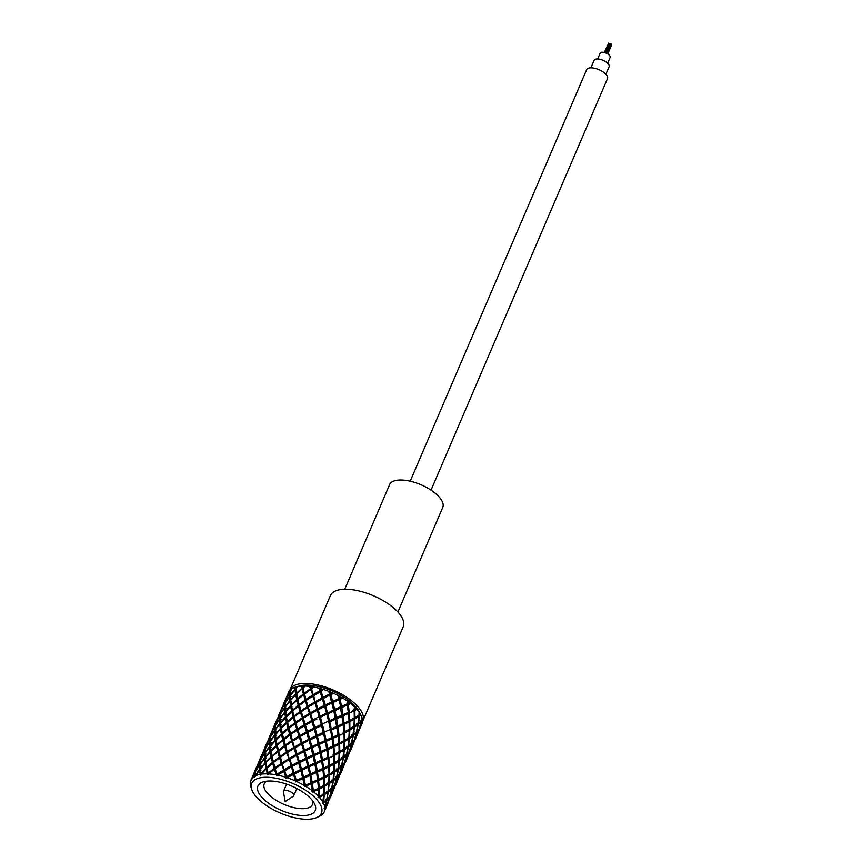 <?xml version="1.0" encoding="UTF-8"?>
<svg xmlns="http://www.w3.org/2000/svg" width="862" height="862" viewBox="0 0 862 862"><rect width="100%" height="100%" fill="white"/><g stroke="black" fill="none" stroke-linecap="round" stroke-linejoin="round"><path stroke-width="1.29" d="M410.204 481.201L586.656 69.639A11.335 4.806 23.2 0 1 594.974 68.346A11.335 4.806 23.2 0 1 605.943 74.304A11.335 4.806 23.2 0 1 607.494 78.571L431.043 490.133M590.901 67.818L594.144 60.254A8.146 3.448 23.2 0 1 600.124 59.338A8.146 3.448 23.2 0 1 608.001 63.616A8.146 3.448 23.2 0 1 609.122 66.676L605.878 74.24M597.657 58.961L600.178 53.088A5.431 2.295 23.2 0 1 604.165 52.474A5.431 2.295 23.2 0 1 609.412 55.33A5.431 2.295 23.2 0 1 610.156 57.366L607.635 63.238M609.035 43.52L609.887 43.509M609.897 43.542L610.813 44.081M604.284 52.496L608.604 43.348M611.018 44.113L611.729 44.684L607.742 53.983M309.954 687.326L310.88 687.434L311.505 689.686L309.954 687.326L310.697 686.324L311.301 688.059L321.569 725.308L322.582 725.071L324.317 731.967L323.412 733.206L324.575 733.088L326.105 740.135L325.039 741.277L326.332 741.277L327.603 748.453L326.364 749.498L327.775 749.617L328.724 756.89L327.355 757.817L328.853 758.064L329.435 765.381L327.937 766.199L329.499 766.566L329.683 773.904L328.077 774.604L329.672 775.078L329.403 782.394L328.831 782.599M310.88 687.434L310.697 686.324M326.666 805.291L324.187 808.459L326.526 800.658L325.383 799.505L326.946 800.259L324.952 807.338M322.625 803.287L323.724 795.173L322.7 794.236L324.306 794.807L323.595 802.091L326.763 799.516L327.926 792.35L326.827 791.294L328.422 791.973L326.817 799.203M302.734 687.391L303.284 689.05L301.894 688.145L301.98 686.077L302.734 687.391L305.299 685.893L302.939 688.188L308.208 707.573L310.374 712.863L310.223 714.404L310.686 713.833L312.647 720.05L312.303 721.537L312.96 721.063L314.91 727.528L314.382 728.94L315.223 728.584L317.097 735.264L316.386 736.601L317.399 736.353L319.134 743.238L318.24 744.477L319.403 744.359L320.944 751.395L319.877 752.548L321.17 752.537L322.453 759.713L321.235 760.758L322.636 760.877L323.616 768.139L322.248 769.076L323.746 769.313L324.349 776.63L322.862 777.449L324.414 777.804L324.618 785.142L323.024 785.853L324.618 786.327L324.381 793.633L328.077 791.187L328.745 783.924L327.711 782.987L329.327 783.569L328.099 790.95M320.427 717.281L322.291 723.983L321.569 725.308L319.457 717.766L333.745 710.654L329.058 692.445L329.553 691.367L330.512 693.63L329.952 695.031L330.825 694.697L332.678 701.42L331.935 702.735L332.969 702.508L334.671 709.426L333.745 710.654L334.93 710.547L336.428 717.615L335.34 718.746L333.745 710.654L340.705 706.743L338.917 699.373L338.885 695.677L339.854 698.155L338.917 699.373L340.102 699.287L341.589 706.355L340.479 707.486L341.805 707.508L343.011 714.706L341.751 715.719L340.479 707.486L346.88 704.469L347.289 700.795L348.151 703.457L346.88 704.469L348.313 704.62L349.175 711.904L347.774 712.809L348.399 712.271L346.88 704.469L350.123 703.144A39.943 16.928 23.2 0 1 354.411 706.808L354.993 709.103L353.312 709.954L354.142 709.523L354.411 706.808M318.164 709.749L320.114 716.225L319.576 717.637L317.194 710.266L342.085 697.735A39.943 16.928 23.2 0 1 347.397 701.14M315.891 702.498L317.852 708.726L317.496 710.213L314.921 703.058L322.69 698.888L323.056 697.412L329.543 694.104M313.671 695.559L315.417 703.069L312.712 696.162L320.599 691.723L320.772 690.182L323.175 689.374A39.943 16.928 23.2 0 1 329.424 691.593M311.581 688.943L313.391 696.216L310.643 689.589L311.505 689.686L313.606 686.992A39.943 16.928 23.2 0 1 319.683 688.361L320.244 688.512A39.943 16.928 23.2 0 1 322.55 689.18M324.618 785.142L328.821 782.75L329.025 775.434L328.077 774.604M324.349 776.63L329.015 774.259L328.778 766.921L327.937 766.199L328.713 765.736L328.066 758.42L327.355 757.817L327.937 757.256L325.448 741.676L321.343 724.425L314.91 727.528M301.614 686.928L302.648 687.025M324.381 793.633L323.8 793.848M314.253 729.058L312.141 730.125L314.382 728.94L316.386 736.601L311.99 721.58L314.382 728.94L322.582 725.071M310.223 714.404L312.303 721.537L307.518 707.519L308.208 707.573L310.223 714.404M306.333 701.065L308.208 707.573L307.217 706.592L305.46 700.978L306.333 701.065L305.191 700.095L303.629 694.772L304.674 694.891L306.333 701.065M303.693 691.087L304.674 694.891L303.392 693.942L302.077 688.932L303.284 689.05M303.629 694.772L297.789 699.61L311.204 747.893L312.206 747.645L313.951 754.509L313.078 755.758L314.221 755.629L315.783 762.654L314.727 763.807L316.009 763.797L317.313 770.962L316.106 772.018L317.496 772.126L318.498 779.377L317.141 780.326L318.628 780.552L319.263 787.868L317.776 788.708L319.328 789.053L319.565 796.413L323.789 793.999L323.961 786.683L323.024 785.853M319.263 787.868L323.961 785.497L323.692 778.16L322.862 777.449L323.616 776.985L322.959 769.669L322.248 769.076L322.819 768.495L320.287 752.935L316.149 735.717L309.717 738.831L309.199 740.253L310.029 739.887L311.904 746.557L311.376 748.539L306.786 732.905L307.756 732.388L309.717 738.831M318.638 797.662L318.606 789.409L317.776 788.708L318.52 788.224L316.656 772.492L311.247 748.087L304.825 751.179L306.71 757.838L306.322 760.327L306.053 759.368L307.012 758.926L308.768 765.779L307.906 767.04L309.038 766.9L310.611 773.914L309.577 775.078L310.848 775.057L312.173 782.211L310.966 783.278L312.356 783.375L313.38 790.648L312.055 791.585L321.752 786.64M302.077 688.932L296.56 694.093L298.155 700.472L296.754 699.578L295.763 694.891L297.121 694.998L295.634 694.158L295.009 689.772L296.496 689.859L294.944 689.094L295.213 687.176L295.666 688.242L298.004 686.454L295.741 688.932L296.69 693.964M298.64 702.875L305.17 724.199L305.04 725.75L305.482 725.168L307.443 731.364L307.12 732.862L306.473 731.892L302.325 718.876L303.025 718.94L300.278 712.357L301.161 712.454L300.019 711.484L298.467 706.183L299.523 706.29L298.23 705.353L296.937 700.353L298.155 700.472M294.847 688.027L295.655 688.07M319.565 796.413L318.003 797.113M290.451 691.647L290.688 689.654M298.467 706.183L292.638 711.031L297.843 730.308L299.976 735.534L299.847 737.096L300.288 736.514L302.239 742.688L301.926 744.186L302.551 743.701L304.512 750.134L304.006 751.556L306.032 759.185L303.855 751.664L304.825 751.179M301.926 744.186L304.006 751.556L299.319 737.075L301.926 744.186M297.843 730.308L299.847 737.096L299.006 736.105L297.131 730.243L297.843 730.308L296.84 729.317L295.106 723.735L296 723.832L297.843 730.308M293.576 714.673L296 723.832L294.836 722.862L293.295 717.583L294.362 717.701L293.069 716.764L291.798 711.786L293.015 711.904L291.615 711.01L290.645 706.344L292.013 706.452L290.526 705.612L289.923 701.248L291.421 701.334L289.858 700.569L289.664 696.496L291.27 696.539L289.664 695.86L290.419 692.067M296.937 700.353L291.442 705.536L293.015 711.904M295.763 694.891L290.656 700.397L291.572 705.418M295.009 689.772L290.322 695.602L290.828 700.192M295.213 687.176A39.943 16.928 23.2 0 0 291.938 688.641L290.505 691.13L290.537 695.322M290.569 690.537L291.658 688.824A39.943 16.928 23.2 0 0 290.709 689.525L290.731 690.774M318.606 789.409L312.507 792.006L309.954 775.455L306.053 759.368L299.62 762.482L301.517 769.13L300.849 770.477L301.258 772.126L300.849 770.477L301.819 770.208L303.586 777.05L302.734 778.321L303.866 778.17L305.45 785.207L304.437 786.349L326.493 775.563M293.295 717.583L287.499 722.464L294.664 748.431L295.084 747.85L297.034 754.013L296.733 755.511L297.358 755.026L299.308 761.437L298.823 762.87L300.569 769.583L298.651 762.967L299.62 762.482M296.733 755.511L298.823 762.87L294.114 748.41L296.733 755.511M292.671 741.665L294.664 748.431L293.802 747.451L291.938 741.6L292.671 741.665L291.647 740.684L289.923 735.124L290.828 735.221L292.671 741.665M295.106 723.735L289.029 728.282L290.828 735.221L289.654 734.252L288.134 728.993L289.19 729.015M289.179 728.972L288.522 726.461L288.792 727.463L294.836 722.862M291.798 711.786L286.324 716.99L287.886 723.337L286.475 722.442L285.537 717.798L286.906 717.895L285.408 717.076L284.837 712.723L286.335 712.799L284.772 712.044L284.611 707.993L286.216 708.036L284.611 707.368L285.387 703.586M290.645 706.344L285.559 711.872L286.453 716.861M289.923 701.248L285.268 707.099L285.742 711.667M289.664 696.496L285.484 702.649L285.473 706.808M289.912 692.067L286.238 698.5L285.71 702.282M290.505 689.708A39.943 16.928 23.2 0 0 288.878 691.69A39.943 16.928 23.2 0 0 288.705 692.003L286.464 698.058M304.674 786.575L301.258 772.126M289.212 729.112L287.908 728.174L286.658 723.218L287.886 723.337M285.43 703.155L286.001 699.47M286.109 698.996L287.143 695.656L283.576 703.942L285.893 698.942M288.134 728.993L282.359 733.885L289.47 759.778L289.88 759.185L291.83 765.337L291.539 766.835L292.153 766.34L294.114 772.74L293.63 774.173L294.427 773.785L296.334 780.433L295.677 781.92L334.079 763.01L333.863 755.672L328.853 758.064M295.677 781.92L289.47 759.778L286.744 752.968L287.488 753.032L286.453 752.052L284.74 746.514L285.667 746.611L284.482 745.641L282.973 740.404L284.061 740.512L283.469 738.26L295.666 781.791M282.758 739.585L281.518 734.65L276.088 739.898L277.036 744.542L282.758 739.585L284.212 741.115L283.997 740.275M286.658 723.218L281.206 728.444L282.758 734.769L281.335 733.874L280.419 729.252L281.809 729.349L280.301 728.53L279.751 724.199L281.26 724.274L279.697 723.53L279.557 719.49L281.174 719.533L279.568 718.865L280.355 715.104M285.537 717.798L280.473 723.347L281.335 728.304M284.837 712.723L280.204 718.585L280.656 723.132M284.611 707.993L280.452 714.156L280.419 718.305M284.891 703.586L281.249 710.029L280.689 713.79M285.731 699.481L281.486 709.588M281.518 734.65L282.758 734.769M280.398 714.673L281.001 711.01M281.12 710.536L282.197 707.206M278.501 715.783L282.143 707.325M284.686 770.531L286.637 776.673L286.367 778.16L284.288 771.134L291.173 766.868M282.973 740.404L277.208 745.318L284.288 771.134L281.551 764.335L282.305 764.4L284.288 771.134L276.605 775.735L274.385 769.281L275.334 769.389L277.133 775.789M284.74 746.514L278.695 751.104L282.305 764.4L281.271 763.42L279.568 757.892L280.495 758L279.31 757.03L277.812 751.815L278.911 751.923L279.159 752.903L278.803 751.524M278.415 750.048L278.555 750.597L278.415 750.048M277.036 744.542L277.629 746.201L276.206 745.318L275.301 740.706L276.702 740.803L275.193 739.984L274.666 735.674L276.185 735.749L274.612 735.006L274.504 730.987L276.12 731.03L274.515 730.362L275.323 726.623M280.419 729.252L275.387 734.823L276.228 739.758M279.751 724.199L275.15 730.082L275.571 734.607M279.557 719.49L275.431 725.675L275.366 729.791M279.87 715.104L276.26 721.569L275.668 725.308M276.497 721.117L280.743 711.021M328.724 756.89L286.098 778.203L283.717 771.102M278.911 751.923L277.596 750.996L276.379 746.083L277.629 746.201M275.377 726.192L276.012 722.55M276.131 722.076L277.09 719.113M277.812 751.815L272.069 756.75L277.133 775.757M273.61 762.784L275.334 769.389L274.138 768.43L272.661 763.226L273.76 763.344L272.435 762.407L271.239 757.515L272.5 757.633L271.067 756.75L270.194 752.16L271.595 752.267L270.086 751.448L269.58 747.16L271.11 747.235L269.537 746.492L269.45 742.494L271.077 742.527L269.472 741.87L270.302 738.141M276.379 746.083L270.97 751.352L272.5 757.633M275.301 740.706L270.302 746.298L271.121 751.201M274.666 735.674L270.097 741.589L270.485 746.072M274.504 730.987L270.409 737.193L270.312 741.288M274.859 726.623L271.282 733.109L270.646 736.816M272.726 729.295L271.508 732.646M270.345 737.71L271.013 734.09M271.142 733.605L272.026 730.911M272.661 763.226L266.929 768.182L268.61 774.733M271.239 757.515L265.862 762.805L267.382 769.066L265.938 768.193L265.087 763.624L266.498 763.721L264.979 762.913L264.505 758.635L266.035 758.711L264.462 757.978L264.408 753.991L266.035 754.024L264.429 753.377L265.27 749.66M270.194 752.16L265.216 757.773L266.002 762.654M269.58 747.16L265.043 753.086L265.41 757.547M269.45 742.494L265.399 748.712L265.27 752.785M269.838 738.141L266.304 744.649L265.625 748.335M270.787 734.101L266.53 744.186M268.157 773.117L267.845 774.69L267.295 773.871L266.099 768.947L267.382 769.066M265.324 749.229L266.024 745.63M266.153 745.145L266.972 742.699M265.087 763.624L260.13 769.26L260.895 774.108M264.505 758.635L260.001 764.583L260.324 769.023M264.408 753.991L260.389 760.23L260.216 764.271M264.828 749.671L261.326 756.189L260.615 759.853M265.808 745.641L261.552 755.715M266.099 768.947L260.41 775.121L259.43 770.122L260.97 770.186L259.387 769.464L259.365 765.499L261.003 765.521M259.99 765.111L259.397 764.885L260.249 761.189M260.313 760.747L261.035 757.17M261.175 756.685L261.919 754.498M259.365 765.499L255.367 771.759L255.163 775.778M259.818 761.189L256.348 767.73L255.605 771.361M260.841 757.181L256.574 767.255M259.43 770.122L254.818 777.018L255.227 772.708M255.292 772.266L256.046 768.71M256.186 768.225L256.865 766.286M255.874 768.721L251.596 778.795M254.818 772.718L251.435 780.25L251.812 778.074M251.09 779.765A39.943 16.928 23.2 0 0 250.864 780.239A39.943 16.928 23.2 0 0 250.271 783.58L250.389 784.118M360.919 721.117L361.48 721.408L359.497 728.347L362.299 722.819A39.943 16.928 23.2 0 0 362.482 719.856L362.126 720.675L361.437 720.341M360.984 725.944L360.607 727M362.008 722.205L361.458 724.92M358.818 729.263L356.642 736.213L360.758 726.354M333.853 771.339L338.044 768.688L338.788 761.437L334.725 763.84L333.12 763.355L338.863 760.262L339.132 752.946L334.585 755.317L333.023 754.95L339.132 751.772L338.949 744.434L338.098 743.701L338.885 743.259L338.303 735.932L337.57 735.308L339.078 735.577L339.606 742.904L344.186 740.523L344.035 733.196L343.173 732.452L343.97 732.01L343.41 724.683L342.667 724.058L344.186 724.328L344.692 731.655L349.239 729.284L349.11 721.947L348.237 721.203L349.821 721.591L349.886 728.929L353.916 726.526L354.271 719.22L353.291 718.348L354.896 718.865L354.487 726.16L357.967 723.671L358.829 716.441L357.773 715.46L359.379 716.074L358.452 723.293L361.361 720.686L362.126 718.035A39.943 16.928 23.2 0 0 360.79 714.803A39.943 16.928 23.2 0 0 360.682 714.598L360.327 715.417L359.669 714.792M356.125 737.226L355.553 738.799M355.877 738.034L356.588 736.213M362.202 718.337L361.76 720.276L362.439 719.533A39.943 16.928 23.2 0 0 362.202 718.337L361.825 717.475M353.916 740.533L351.782 747.505L355.887 737.635M355.984 732.377L356.556 732.678L354.605 739.628L356.415 736.676L358.57 729.586M343.367 732.355L345.49 731.256L343.173 732.452L344.746 732.84L344.832 740.167L348.905 737.764L349.229 730.459L348.248 729.608L349.853 730.103L349.476 737.409L352.989 734.93L353.819 727.69L352.763 726.72L354.379 727.323L353.474 734.543L356.426 731.946L357.795 724.823L356.674 723.735L358.258 724.446L356.825 731.547L359.185 728.778L361.103 721.817L359.939 720.621M324.317 731.967L336.633 726.978L335.34 718.746L336.654 718.768L337.882 725.955L336.633 726.978L338.055 727.119L338.96 734.402L337.57 735.308L338.173 734.758L336.633 726.978L343.291 723.509L341.751 715.719L343.184 715.869L344.067 723.153L342.667 724.058L349.767 720.416L348.237 721.203L349.056 720.772L348.517 713.445L347.774 712.809L349.282 713.089L349.767 720.416L354.293 718.035L354.196 710.708L353.312 709.954L354.885 710.353L354.928 717.68L358.926 715.277L359.174 712.087L359.659 712.906L358.948 715.083M339.606 742.904L338.098 743.701L339.66 744.078L339.79 751.416L343.884 749.013L344.175 741.708L343.205 740.857L344.811 741.352L344.455 748.647L348.011 746.18L348.808 738.939L347.763 737.969L349.369 738.572L348.507 745.802L351.491 743.206L352.817 736.083L351.707 734.995L353.291 735.695L351.89 742.807L354.293 740.059L356.168 733.077L355.015 731.892M339.132 752.946L338.163 752.106L339.768 752.591L339.445 759.896L343.033 757.429L343.798 750.188L342.753 749.229L344.358 749.821L343.529 757.051L346.546 754.476L347.849 747.332L346.729 746.255L348.323 746.955L346.955 754.078L349.39 751.33L351.233 744.348L350.08 743.163L351.621 743.938L349.713 750.91L351.556 747.957L353.668 740.846M349.013 751.804L346.933 758.797L351.028 748.916M351.254 748.518L350.489 750.587M322.291 723.983L328.573 721.106L328.584 721.925L349.175 711.904M338.788 761.437L337.742 760.478L339.348 761.071L338.55 768.311L341.6 765.736L342.871 758.592L341.761 757.526L343.356 758.215L342.02 765.337L344.488 762.601L346.298 755.608L345.145 754.433L346.696 755.209L344.811 762.18L346.696 759.25L348.754 752.117M344.11 763.075L342.074 770.089L346.158 760.187M354.928 717.68L354.293 717.949M354.487 726.16L353.937 726.332M346.395 759.799L345.436 762.385M348.528 721.063L344.067 723.153M333.098 779.69L336.654 776.996L337.893 769.841L336.783 768.785L338.378 769.464L337.074 776.597L339.585 773.882L341.363 766.868L340.21 765.704L341.761 766.469L339.919 773.451L341.826 770.542L343.852 763.376M339.197 774.345L337.214 781.371L341.287 771.468M349.886 728.929L348.248 729.608M349.476 737.409L348.916 737.592M341.524 771.081L340.382 774.173M326.105 740.135L338.96 734.402M331.773 787.933L334.671 785.153L336.417 778.138L335.275 776.964L336.827 777.739L335.016 784.732L336.967 781.823L338.938 774.647M334.284 785.616L332.344 792.663L336.417 782.75M344.832 740.167L343.205 740.857M344.455 748.647L343.895 748.841M336.654 782.362L335.329 785.961M329.058 692.445L329.553 691.367M329.219 692.337L329.952 695.031L332.894 693.037A39.943 16.928 23.2 0 1 338.874 695.946M331.73 701.862L329.952 695.031L323.369 698.435L325.319 704.922L331.73 701.862M329.877 796.035L332.096 793.115L334.025 785.907M327.377 803.955L331.536 794.021M320.19 815.851L320.793 815.538A39.943 16.928 23.2 0 0 323.767 812.704L324.058 812.198A39.943 16.928 23.2 0 0 324.284 811.724L326.827 805.485M339.79 751.416L338.163 752.106M339.445 759.896L338.874 760.09M331.773 793.643L330.265 797.759M327.194 799.117L329.769 796.423L331.471 789.398L328.422 791.973M326.526 800.658L322.636 803.287M325.19 807.295L327.226 804.397L329.446 797.533L326.946 800.259M323.455 803.222A39.943 16.928 23.2 0 1 324.834 807.748M328.584 790.81L331.708 788.256L332.915 781.101L329.327 783.569M323.724 795.173L318.649 797.684M334.359 786.263L331.892 788.999L330.329 788.234L331.471 789.398M319.576 797.565A39.943 16.928 23.2 0 1 323.078 802.5M327.926 792.35L324.306 794.807M313.52 791.801A39.943 16.928 23.2 0 1 318.897 796.8M323.961 786.683L319.328 789.053M328.745 783.924L324.618 786.327M336.417 778.138L333.4 780.724L331.805 780.045L332.915 781.101M313.38 790.648L318.52 788.224M329.403 782.394L333.066 779.938L333.766 772.675L329.672 775.078M305.45 785.207L311.311 782.588M312.173 782.211L317.701 779.744M318.498 779.377L323.616 776.985M329.683 773.904L333.842 771.512L334.079 764.195L329.499 766.566M311.516 783.752L304.695 786.597M317.841 780.918L312.356 783.375M323.692 778.16L318.628 780.552M337.893 769.841L334.337 772.32L332.732 771.738L333.766 772.675M305.698 786.316A39.943 16.928 23.2 0 1 312.583 791.047M329.025 775.434L324.414 777.804M296.334 780.433L302.659 777.481M303.586 777.05L309.717 774.313M310.611 773.914L316.462 771.339M317.313 770.962L322.819 768.495M323.616 768.139L328.713 765.736M329.435 765.381L331.245 764.486M302.928 778.591L295.688 781.888M316.656 772.492L310.848 775.057M309.954 775.455L303.866 778.17M322.959 769.669L317.496 772.126M333.12 763.355L334.079 764.195M296.636 781.489A39.943 16.928 23.2 0 1 304.555 785.638M328.778 766.921L323.746 769.313M286.637 776.673L286.399 777.987M286.647 776.651L293.134 773.236M294.114 772.74L300.569 769.583M301.517 769.13L307.842 766.199M308.768 765.779L314.889 763.053M315.783 762.654L321.612 760.09M322.453 759.713L327.937 757.256M300.86 770.66L294.427 773.785M315.126 764.195L309.038 766.9M308.111 767.309L301.819 770.208M321.795 761.243L316.009 763.797M335.997 753.41L333.023 754.95L333.863 755.672M286.96 777.653A39.943 16.928 23.2 0 1 295.386 780.929M328.066 758.42L322.636 760.877M277.025 774.184L277.111 775.25M277.047 774.151L283.415 770.143M284.374 769.561L290.86 765.865M292.153 766.34L332.463 746.567L333.185 747.182L327.775 749.617M291.83 765.337L298.338 761.922M299.308 761.437L305.762 758.291M306.71 757.838L313.025 754.929M313.951 754.509L320.05 751.793M320.944 751.395L326.752 748.83M327.603 748.453L340.749 742.333M313.294 756.039L307.012 758.926M320.287 752.935L314.221 755.629M277.327 775.067A39.943 16.928 23.2 0 1 285.678 777.244M326.946 749.994L321.17 752.537M333.799 754.498L333.185 747.182M268.179 773.085L274.138 768.43M275.043 767.751L281.271 763.42M282.219 762.795L288.608 758.797M289.578 758.226L296.065 754.541M303.855 751.664L331.504 738.238L332.085 738.745L326.332 741.277M297.034 754.013L303.543 750.619M304.512 750.134L310.956 746.998M311.904 746.557L318.207 743.658M319.134 743.238L325.222 740.533M274.385 769.281L268.384 773.914A39.943 16.928 23.2 0 1 276.099 774.83M281.551 764.335L275.312 768.624M288.921 759.756L282.51 763.71M296.377 755.543L289.88 759.185M302.637 752.278L297.358 755.026M318.477 744.768L312.206 747.645M325.448 741.676L319.403 744.359M333.055 746.007L332.085 738.745M265.938 768.193L260.658 773.526L260.917 774.087M266.757 767.417L272.435 762.407M273.319 761.685L279.31 757.03M280.225 756.362L286.453 752.052M287.402 751.427L293.802 747.451M294.772 746.88L301.269 743.216M309.059 740.361L324.575 733.088M302.239 742.688L308.747 739.316M317.097 735.264L323.39 732.377M279.568 757.892L273.534 762.504M286.744 752.968L280.484 757.235M294.114 748.41L287.692 752.354M307.389 741.201L302.551 743.701M301.581 744.218L295.084 747.85M316.44 736.805L310.029 739.887M260.755 774.248A39.943 16.928 23.2 0 1 267.295 773.871M323.659 733.497L317.399 736.353M331.902 737.581L330.609 730.416M259.387 769.464L255.184 775.757M260.087 768.592L264.979 762.913M265.744 762.083L271.067 756.75M271.896 755.985L277.596 750.996M278.469 750.274L284.482 745.641M285.397 744.973L291.647 740.684M292.595 740.07L299.006 736.105M299.976 735.534L306.473 731.892M307.443 731.364L313.94 728.013M291.938 741.6L285.667 745.846M306.786 732.905L300.288 736.514M299.319 737.075L292.886 740.986M312.141 730.125L307.756 732.388M254.958 776.08A39.943 16.928 23.2 0 1 259.882 774.41M321.634 725.513L315.223 728.584M330.383 729.263L328.842 722.227M251.575 778.709L254.926 772.147M255.475 771.178L259.397 764.885M260.022 763.958L264.462 757.978M265.162 757.105L270.086 751.448M270.851 750.63L276.206 745.318M283.63 738.863L289.654 734.252M290.58 733.584L296.84 729.317M297.789 728.702L304.211 724.759M305.17 724.199L311.667 720.567M319.457 717.766L333.756 709.835M312.647 720.05L319.145 716.71M320.114 716.225L326.536 713.143L326.752 714.027L324.651 706.463M289.923 735.124L283.867 739.693M304.512 725.729L298.08 729.629M297.131 730.243L290.85 734.467M311.99 721.58L305.482 725.168M251.381 779.259A39.943 16.928 23.2 0 1 254.355 776.425M316.893 719.048L312.96 721.063M328.573 721.106L326.827 714.232M254.753 771.178L256.057 768.193M256.531 767.191L259.925 760.618M260.475 759.659L264.429 753.377M265.065 752.461L269.537 746.492M270.237 745.619L275.193 739.984M275.969 739.176L281.335 733.874M282.176 733.109L287.908 728.174M295.763 722.205L302.034 717.949M302.982 717.346L309.404 713.424M310.374 712.863L316.871 709.243M317.852 708.726L324.349 705.407L324.758 706.334L325.319 704.922M321.634 707.961L324.758 706.334L326.536 713.154M302.325 718.876L296.032 723.089M309.717 714.393L303.273 718.272M317.194 710.266L310.686 713.833M259.505 760.09L261.024 756.642M261.498 755.651L264.936 749.089M265.485 748.13L269.472 741.87M270.108 740.954L274.612 735.006M275.323 734.144L280.301 728.53M281.077 727.711L286.475 722.442M287.315 721.677L293.069 716.764M293.953 716.053L300.019 711.484M300.935 710.816L307.217 706.592M308.176 705.978L314.608 702.077M315.578 701.517L322.076 697.929L324.758 706.334L325.62 705.989L327.485 712.702M300.278 712.357L294.19 716.882M307.518 707.519L301.215 711.7M251.747 789.42A37.896 16.055 23.2 0 1 252.113 782.631A37.896 16.055 23.2 0 1 294.599 784.237A37.896 16.055 23.2 0 1 321.084 813.89A37.896 16.055 23.2 0 1 317.033 817.402A37.896 16.055 23.2 0 1 280.269 813.017A37.896 16.055 23.2 0 1 251.747 789.42L250.842 786.661A39.943 16.928 23.2 0 1 250.314 784.215M314.921 703.058L308.477 706.915M324.349 705.407L322.399 698.953M264.257 749.013L265.992 745.102M266.477 744.1L269.935 737.57M270.506 736.611L274.515 730.362M275.161 729.457L279.697 723.53M280.409 722.668L285.408 717.076M286.195 716.257L291.615 711.01M292.455 710.256L298.23 705.353M299.125 704.642L305.191 700.095M306.118 699.438L312.41 695.225M313.369 694.621L319.802 690.742L322.69 698.888L323.369 698.435M305.46 700.978L299.362 705.482M312.712 696.162L306.398 700.321M322.076 697.929L320.114 691.723M269.009 737.937L270.97 733.562M271.444 732.56L274.946 726.041M275.517 725.093L279.568 718.865M280.215 717.96L284.772 712.044M285.494 711.193L290.526 705.612M291.302 704.804L296.754 699.578M311.301 688.059L313.606 686.992M297.595 698.823L303.392 693.942M310.643 689.589L304.523 694.082M319.802 690.742L319.683 688.361M273.75 726.86L275.937 722.022M276.422 721.02L279.956 714.523M280.527 713.574L284.611 707.368M285.268 706.463L289.858 700.569M290.58 699.718L295.634 694.158M275.765 722.561L272.349 730.136M310.837 686.551A39.943 16.928 23.2 0 1 313.014 686.885M278.825 715.018L280.915 710.482M281.4 709.491L284.977 703.004M285.548 702.056L289.664 695.86M290.322 694.966L294.944 689.094M302.422 686.055A39.943 16.928 23.2 0 1 304.308 686.033M291.658 688.824L292.584 688.458M283.253 704.707L283.576 703.942M295.558 687.079A39.943 16.928 23.2 0 1 295.903 686.971A39.943 16.928 23.2 0 1 297.024 686.702M287.8 694.125L289.395 691.777M320.19 815.883A39.943 16.928 23.2 0 1 319.651 816.163L317.033 817.402M324.877 808.384A39.943 16.928 23.2 0 1 324.284 811.724M328.163 802.641L325.211 809.547M331.687 794.193L329.78 797.113L327.485 803.944M332.904 791.564L331.935 793.74M331.892 788.999L330.103 796.003M336.557 782.911L334.682 785.842M337.656 780.487L336.794 782.448M333.4 780.724L332.139 787.857M339.262 774.992L336.827 777.739M341.417 771.619L339.574 774.561M342.408 769.41L341.643 771.167M334.337 772.32L333.572 779.56M341.363 766.868L338.378 769.464M344.153 763.71L341.761 766.469M347.16 758.334L346.502 759.875M346.276 760.327L344.466 763.29M334.725 763.84L334.424 771.145M342.871 758.592L339.348 761.071M346.298 755.608L343.356 758.215M351.125 749.035L349.358 752.009M349.056 752.44L346.696 755.209M351.911 747.257L351.351 748.572M334.585 755.317L334.736 762.654M343.798 750.188L339.768 752.591M347.849 747.332L344.358 749.821M353.948 741.158L351.621 743.938M351.233 744.348L348.323 746.955M355.984 737.743L354.25 740.738M338.949 744.434L333.96 746.815L334.521 754.142M344.175 741.708L339.66 744.078M348.808 738.939L344.811 741.352M356.168 733.077L353.291 735.695M352.817 736.083L349.369 738.572M358.84 729.888L356.556 732.678M360.833 726.451L359.142 729.457M333.96 746.815L332.463 746.567L338.885 743.259M361.393 725.136L361.049 725.987L361.393 725.136M338.303 735.932L332.915 738.368L333.842 745.641M344.035 733.196L339.078 735.577M349.229 730.459L344.746 732.84M357.795 724.823L354.379 727.323M353.819 727.69L349.853 730.103M362.234 723.078A39.943 16.928 23.2 0 1 361.943 723.897A39.943 16.928 23.2 0 1 361.868 724.058M361.103 721.817L358.258 724.446M332.915 738.368L331.504 738.238L332.743 737.204L338.173 734.758M362.126 720.675L361.48 721.408M337.225 727.496L331.493 730.028L332.743 737.204M343.41 724.683L338.055 727.119M349.11 721.947L344.186 724.328M358.829 716.441L354.896 718.865M354.271 719.22L349.821 721.591M331.493 730.028L330.189 730.017L331.267 728.875L337.042 726.332M360.327 715.417L359.379 716.074M337.882 725.955L343.291 723.509M349.767 720.416L349.099 720.761M359.486 714.91L360.391 714.059L360.682 714.598M335.771 719.156L329.758 721.817L331.267 728.875M342.354 716.236L336.654 718.768M354.196 710.708L349.282 713.089M348.517 713.445L343.184 715.869M359.659 712.906A39.943 16.928 23.2 0 1 360.478 714.232M329.758 721.817L328.584 721.925L329.499 720.697L335.544 718.003M354.853 709.167L356.232 708.435L356.114 709.717L355.252 708.973M356.114 709.717L354.885 710.353M336.428 717.615L342.182 715.083M343.011 714.706L348.399 712.271M334.014 710.956L327.775 713.79L329.499 720.697M347.494 704.987L341.805 707.508M340.932 707.896L334.93 710.547M354.756 707.142A39.943 16.928 23.2 0 1 356.125 708.521M327.775 713.79L326.752 714.027M350.123 703.144L349.767 703.974L349.099 703.403M349.767 703.974L348.313 704.62M334.671 709.426L340.705 706.743M348.151 703.457L349.983 702.767M339.197 699.685L332.969 702.508M332.021 702.95L325.62 705.989M347.849 701.463A39.943 16.928 23.2 0 1 349.649 702.789M342.085 697.735L341.384 698.209M341.729 698.565L340.102 699.287M295.903 686.971L299.567 685.958A36.581 15.494 23.2 0 1 332.538 691.119A36.581 15.494 23.2 0 1 359.001 711.441L360.79 714.803M297.433 686.605A39.943 16.928 23.2 0 1 301.98 686.077M304.825 686.044A39.943 16.928 23.2 0 1 310.32 686.475M329.984 691.809A39.943 16.928 23.2 0 1 332.279 692.768L332.98 692.8M339.402 696.227A39.943 16.928 23.2 0 1 341.514 697.412L342.042 697.433M356.469 708.898A39.943 16.928 23.2 0 1 359.432 712.572M339.854 698.155L341.514 697.412M330.512 693.63L332.279 692.768M329.855 695.16L326.386 696.884M332.894 693.037L332.56 693.705M332.538 693.867L330.825 694.697M286.389 697.951L289.988 691.475M341.589 706.355L347.321 703.823M332.678 701.42L338.928 698.565M323.175 689.374L320.599 691.723L319.942 688.188M304.286 693.242L310.374 688.706M296.42 693.36L301.894 688.145M319.317 689.212L319.867 689.234M320.244 688.512L320.772 690.182M321.095 691.173L323.056 697.412M324.403 811.433L324.888 810.323M293.737 795.788A5.592 2.37 23.2 0 1 293.339 796.186L285.193 801.541L283.447 791.952A5.592 2.37 23.2 0 1 283.512 791.273A5.592 2.37 23.2 0 1 283.566 791.176A5.592 2.37 23.2 0 1 289.707 791.359A5.592 2.37 23.2 0 1 293.78 795.68A5.592 2.37 23.2 0 1 293.737 795.788M312.637 800.809A26.226 11.109 23.2 0 1 312.464 804.483A26.226 11.109 23.2 0 1 312.227 804.968A26.226 11.109 23.2 0 1 283.404 804.117A26.226 11.109 23.2 0 1 264.257 783.817A26.226 11.109 23.2 0 1 264.494 783.332A26.226 11.109 23.2 0 1 266.8 781.155M258.234 785.411A31.161 13.199 23.2 0 1 263.718 781.726A31.161 13.199 23.2 0 1 291.798 786.122A31.161 13.199 23.2 0 1 314.35 803.438A31.161 13.199 23.2 0 1 314.964 811.11A31.161 13.199 23.2 0 1 280.021 809.795A31.161 13.199 23.2 0 1 258.234 785.411M397.91 612.02L442.756 507.416A28.92 12.251 -156.8 0 0 438.79 496.555A28.92 12.251 -156.8 0 0 410.829 481.341A28.92 12.251 -156.8 0 0 389.602 484.627L344.757 589.231M362.503 721.623A39.609 16.777 -156.8 0 0 362.827 720.966A39.609 16.777 -156.8 0 0 357.407 706.086A39.609 16.777 -156.8 0 0 319.102 685.258A39.609 16.777 -156.8 0 0 290.031 689.762A39.609 16.777 -156.8 0 0 289.772 690.44M362.827 720.966L403.211 626.771A39.609 16.777 -156.8 0 0 397.791 611.891A39.609 16.777 -156.8 0 0 359.486 591.063A39.609 16.777 -156.8 0 0 330.415 595.556L290.031 689.762M604.639 52.593L608.712 43.1M606.977 53.541L611.083 43.973M605.814 53.002L609.908 43.477M250.864 780.239L251.467 778.839M255.087 770.402L256.52 767.051M259.828 759.325L261.574 755.252M264.58 748.248L266.627 743.464M269.332 737.172L271.692 731.676M274.084 726.095L276.745 719.878M325.545 808.782L327.851 803.416M330.599 796.994L332.592 792.34M335.652 785.196L337.344 781.263M340.716 773.408L342.095 770.186M345.77 761.62L346.847 759.11M350.823 749.821L351.588 748.033M352.386 710.45L353.754 709.728M293.78 795.68L296.851 788.525M283.512 791.273L286.583 784.118"/></g></svg>
